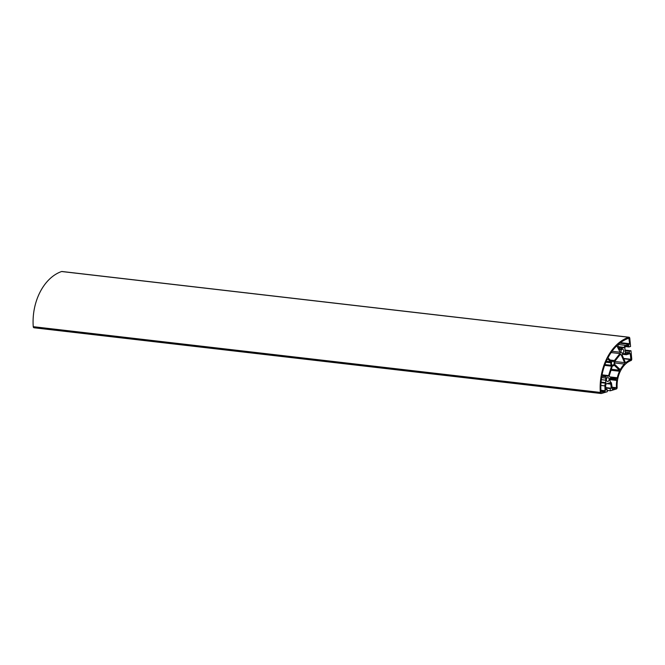 <?xml version="1.0" encoding="UTF-8"?>
<svg xmlns="http://www.w3.org/2000/svg" width="665" height="665" viewBox="0 0 665 665"><rect width="100%" height="100%" fill="white"/><g stroke="black" fill="none" stroke-linecap="round" stroke-linejoin="round"><path stroke-width="1" d="M629.007 337.23L61.928 271.486A1.338 0.939 96.6 0 0 61.629 271.519A47.963 33.707 96.6 0 0 33.25 326.69A1.338 0.939 96.6 0 0 34.04 327.77L601.11 393.514A1.338 0.939 -83.4 0 1 600.329 392.425A47.963 33.707 -83.4 0 1 628.699 337.263A1.338 0.939 -83.4 0 1 629.788 338.277L630.57 346.482L628.94 346.972L625.557 346.581M628.874 338.169L629.597 343.697L629.273 344.329L625.757 345.384A2.677 1.879 96.6 0 0 624.202 347.379L622.083 348.31A2.951 2.078 96.6 0 0 620.786 349.433A0.939 0.657 -83.4 0 1 619.714 349.399L618.051 345.559A0.806 0.565 -83.4 0 1 618.275 344.437A46.999 33.026 -83.4 0 1 628.874 338.169M624.784 353.639A2.677 1.879 96.6 0 0 626.081 354.694A2.677 1.879 96.6 0 0 626.638 354.644L630.254 353.581L630.919 359.607A25.012 17.573 96.6 0 0 626.014 362.5A0.806 0.565 -83.4 0 1 625.266 362.275L622.357 355.534A1.072 0.748 -83.4 0 1 622.914 353.88L624.036 353.547M614.959 361.112L620.071 354.644A1.072 0.748 -83.4 0 1 621.21 354.811L624.585 362.625A1.072 0.748 -83.4 0 1 624.344 364.071A25.012 17.573 96.6 0 0 620.62 369.125A0.806 0.565 -83.4 0 1 619.838 369.324L615 364.669A1.072 0.748 -83.4 0 1 614.726 363.614A2.785 1.953 96.6 0 0 614.709 362.25A1.072 0.748 -83.4 0 1 614.959 361.112M605.773 383.223A2.677 1.879 96.6 0 0 604.917 385.9L605.059 391.402L601.01 392.342A46.999 33.026 -83.4 0 1 601.742 376.581A0.806 0.565 -83.4 0 1 602.44 375.916L605.64 376.747A0.939 0.657 -83.4 0 1 606.023 378.119A2.951 2.078 96.6 0 0 605.69 380.172L605.773 383.223L601.01 382.666M612.798 365.974A2.785 1.953 96.6 0 0 613.745 365.534A1.072 0.748 -83.4 0 1 614.56 365.534L619.398 370.189A0.806 0.565 -83.4 0 1 619.522 371.253A25.012 17.573 96.6 0 0 617.303 377.762A1.072 0.748 -83.4 0 1 616.389 378.551L609.871 376.856A1.072 0.748 -83.4 0 1 609.373 375.442L612.099 366.673A1.072 0.748 -83.4 0 1 612.798 365.974M602.166 374.279A46.999 33.026 -83.4 0 1 607.145 359.424A0.806 0.565 -83.4 0 1 607.951 359.166L610.62 361.735A1.072 0.748 -83.4 0 1 610.894 362.791A2.785 1.953 96.6 0 0 611.401 365.309A0.806 0.565 -83.4 0 1 611.517 366.182L608.591 375.6A1.072 0.748 -83.4 0 1 607.71 376.29L602.432 374.91L602.166 374.279M616.447 387.728L612.365 389.183L611.592 383.896A2.677 1.879 96.6 0 0 610.27 381.851L609.813 379.358A1.072 0.748 -83.4 0 1 610.753 378.086L616.38 379.557A0.806 0.565 -83.4 0 1 616.788 380.447A25.012 17.573 96.6 0 0 616.447 387.728L611.9 387.205M608.3 357.188A46.999 33.026 -83.4 0 1 616.837 345.758L620.088 352.217A1.072 0.748 -83.4 0 1 619.913 353.589L614.418 360.538A0.806 0.565 -83.4 0 1 613.778 360.688A2.785 1.953 96.6 0 0 613.13 360.438A2.785 1.953 96.6 0 0 611.875 360.871A1.072 0.748 -83.4 0 1 611.06 360.879L608.392 358.31A0.806 0.565 -83.4 0 1 608.3 357.188M625.05 350.081L630.969 350.771L631.75 358.992A1.338 0.939 -83.4 0 1 630.985 360.563A24.04 16.891 -83.4 0 0 617.128 387.496A1.338 0.939 -83.4 0 1 616.314 389.008L610.387 390.787L607.178 390.413M630.969 350.771L629.356 351.253L625.108 350.763M629.356 351.253L629.497 352.716L625.25 352.226M629.497 352.716L626.538 353.605A1.604 1.131 -83.4 0 1 626.206 353.63A1.604 1.131 -83.4 0 1 625.266 352.375L624.884 348.327A1.604 1.131 -83.4 0 1 625.856 346.423L628.807 345.542L628.94 346.972M606.014 389.324L607.087 389.449L607.303 391.71L601.393 393.489A1.338 0.939 -83.4 0 1 601.11 393.514M623.712 350.779A1.945 1.372 -83.4 0 1 622.124 353.123A1.945 1.372 -83.4 0 1 620.985 351.029A1.945 1.372 -83.4 0 1 622.573 349.258A1.945 1.372 -83.4 0 1 623.712 350.779M614.186 362.791A1.962 1.38 -83.4 0 1 612.581 365.151A1.962 1.38 -83.4 0 1 611.443 363.04A1.962 1.38 -83.4 0 1 613.039 361.253A1.962 1.38 -83.4 0 1 614.186 362.791M609.132 379.133A1.945 1.372 -83.4 0 1 607.544 381.469A1.945 1.372 -83.4 0 1 606.405 379.382A1.945 1.372 -83.4 0 1 607.985 377.604A1.945 1.372 -83.4 0 1 609.132 379.133M607.087 389.449L606.056 389.765L605.674 385.675A1.604 1.131 -83.4 0 1 606.646 383.772L609.564 382.899A1.604 1.131 -83.4 0 1 609.896 382.865A1.604 1.131 -83.4 0 1 610.836 384.121L606.979 383.672M610.387 390.787L610.179 388.543L611.226 388.227L605.857 387.604M611.226 388.227L610.836 384.121M610.179 388.543L605.898 388.044M629.09 338.377L628.492 338.302M629.597 343.697L620.495 342.641M629.273 344.329L619.738 343.223M625.757 345.384L618.209 344.503M624.202 347.379L618.558 346.723M623.895 347.778L618.758 347.18M630.57 354.004L629.281 353.855M631.068 359.291L623.604 358.427M630.919 359.607L623.753 358.776M621.21 354.811L620.054 354.669M624.585 362.625L614.759 361.486M624.344 364.071L614.784 362.957M620.62 369.125L619.489 368.992M604.917 385.9L600.869 385.426M605.383 390.771L600.886 390.247M605.059 391.402L600.919 390.92M614.56 365.534L613.853 365.451M619.398 370.189L611.301 369.25M619.522 371.253L610.985 370.264M617.303 377.762L610.179 376.93M607.951 359.166L607.419 359.108M610.62 361.735L606.305 361.236M610.894 362.791L605.882 362.209M611.401 365.309L604.942 364.561M616.28 388.036L611.933 387.529M617.361 345.883L616.771 345.817M620.088 352.217L612.033 351.278M619.913 353.589L611.118 352.566M614.418 360.538L610.196 360.048M626.538 353.605L625.89 353.531M622.083 348.31L619.09 347.961M620.786 349.433L619.672 349.3M626.014 362.5L625.349 362.425M611.875 360.871L610.944 360.763M611.517 366.182L604.643 365.384M608.591 375.6L602.349 374.877M628.699 337.263L61.629 271.519M600.329 392.425L33.25 326.69M605.94 382.683L601.052 382.117M605.69 380.172L601.301 379.665M606.023 378.119L601.576 377.604M605.64 376.747L601.825 376.307M616.788 380.447L609.838 379.64M616.38 379.557L609.863 378.801M626.081 354.694L622.457 354.279M613.13 360.438L610.254 360.106"/></g></svg>

